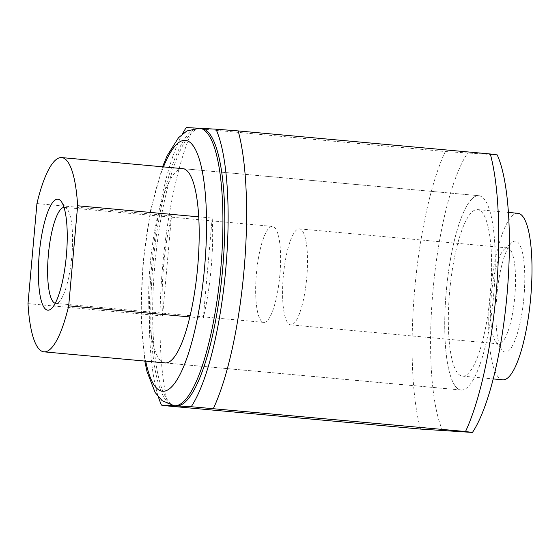 <?xml version="1.0" encoding="UTF-8"?>
<svg xmlns="http://www.w3.org/2000/svg" width="560" height="560" viewBox="0 0 560 560"><rect width="100%" height="100%" fill="white"/><g stroke="black" fill="none" stroke-linecap="round" stroke-linejoin="round"><path stroke-width="0.42" stroke-dasharray="2.8 2.1" d="M186.256 127.561L445.305 151.536A167.195 40.733 -84.8 0 0 414.715 289.317A167.195 40.733 -84.8 0 0 420.532 429.079M445.305 151.536L497.224 154.896M442.736 430.829A152.11 37.058 95.2 0 1 432.957 290.85A152.11 37.058 95.2 0 1 467.509 153.279M168.413 406.021A167.195 40.733 95.2 0 1 162.603 266.259A167.195 40.733 95.2 0 1 193.186 128.478M182.441 133.966A152.11 37.058 -84.8 0 0 151.704 265.125A152.11 37.058 -84.8 0 0 158.382 396.963M461.307 390.033A97.559 23.765 -84.8 0 0 493.689 294.588A97.559 23.765 -84.8 0 0 478.87 195.706A97.559 23.765 -84.8 0 0 478.653 195.692A97.559 23.765 -84.8 0 0 446.278 291.137A97.559 23.765 -84.8 0 0 461.097 390.012A97.559 23.765 -84.8 0 0 461.307 390.033M164.479 362.859A97.559 23.765 95.2 0 1 150.262 263.62A97.559 23.765 95.2 0 1 182.245 168.609M176.043 405.888A139.328 33.943 95.2 0 1 154.875 264.67A139.328 33.943 95.2 0 1 201.117 128.366L196.959 128.142M462.553 376.124A83.601 20.363 -84.8 0 0 490.294 294.343A83.601 20.363 -84.8 0 0 477.596 209.608A83.601 20.363 -84.8 0 0 477.414 209.601A83.601 20.363 -84.8 0 0 449.666 291.382A83.601 20.363 -84.8 0 0 462.364 376.11A83.601 20.363 -84.8 0 0 462.553 376.124M502.74 379.806A83.601 20.363 95.2 0 1 490.035 295.071A83.601 20.363 95.2 0 1 517.783 213.29A83.601 20.363 95.2 0 1 517.965 213.304M198.751 216.853L212.198 218.085A97.531 23.758 95.2 0 1 203.266 318.157L189.819 316.925M478.653 195.72A97.531 23.758 95.2 0 1 478.863 195.734A97.531 23.758 95.2 0 1 493.682 294.588A97.531 23.758 95.2 0 1 461.314 390.005A97.531 23.758 95.2 0 1 461.097 389.984A97.531 23.758 95.2 0 1 446.278 291.137A97.531 23.758 95.2 0 1 478.653 195.72M64.008 207.382A48.188 11.739 95.2 0 1 64.484 207.382A48.188 11.739 95.2 0 1 67.284 209.188A48.188 11.739 95.2 0 1 71.827 256.011A48.188 11.739 95.2 0 1 58.786 302.092A48.188 11.739 95.2 0 1 55.706 303.366A48.188 11.739 95.2 0 1 55.237 303.282M279.853 275.037A48.188 11.739 95.2 0 1 263.739 322.392A48.188 11.739 95.2 0 1 256.396 273.763A48.188 11.739 95.2 0 1 272.517 226.408A48.188 11.739 95.2 0 1 279.853 275.037M514.801 296.527A48.188 11.739 -84.8 0 0 507.458 247.898A48.188 11.739 -84.8 0 0 504.378 249.165A48.188 11.739 -84.8 0 0 491.337 295.253A48.188 11.739 -84.8 0 0 495.887 342.069A48.188 11.739 -84.8 0 0 498.68 343.875A48.188 11.739 -84.8 0 0 514.801 296.527M306.768 277.501A48.188 11.739 -84.8 0 0 299.432 228.872A48.188 11.739 -84.8 0 0 283.311 276.227A48.188 11.739 -84.8 0 0 290.654 324.849A48.188 11.739 -84.8 0 0 306.768 277.501M523.915 297.29A55.734 13.58 -84.8 0 0 511.868 242.522A55.734 13.58 -84.8 0 0 496.79 295.813A55.734 13.58 -84.8 0 0 502.04 349.965A55.734 13.58 -84.8 0 0 523.915 297.29M162.568 315.945A97.531 23.758 95.2 0 1 171.5 215.873L162.568 315.945L28 303.639M171.5 215.873L36.932 203.567M203.266 318.157L212.198 218.085M174.153 405.72A139.328 33.943 95.2 0 1 152.985 264.502A139.328 33.943 95.2 0 1 199.234 128.191A139.328 33.943 95.2 0 1 199.535 128.219M163.478 166.894A125.951 30.681 -84.8 0 0 145.712 361.144M162.54 166.803L150.577 210.315L142.968 262.955L140.903 316.099L144.774 361.06M182.812 168.63L478.87 195.706L183.372 168.714M165.039 362.936L461.097 390.012M477.596 209.608L508.424 212.429M55.706 303.366L263.739 322.392M58.786 302.092L51.296 308.742M507.458 247.898L299.432 228.872M504.378 249.165L511.868 242.522M495.887 342.069L502.04 349.965M498.68 343.875L290.654 324.849M67.284 209.188L61.124 201.299M64.484 207.382L272.517 226.408M165.606 362.964L461.097 389.984M462.364 376.11L493.199 378.931"/><path stroke-width="0.84" d="M201.418 128.387A139.328 33.943 95.2 0 1 222.586 269.605A139.328 33.943 95.2 0 1 176.344 405.909A139.328 33.943 95.2 0 1 176.043 405.888L174.153 405.72A139.328 33.943 95.2 0 0 174.461 405.741A139.328 33.943 95.2 0 0 220.759 268.807A139.328 33.943 95.2 0 0 199.535 128.219L201.418 128.387M191.198 406.721L465.521 431.522A167.195 40.733 -84.8 0 0 496.111 293.741A167.195 40.733 -84.8 0 0 490.294 153.979L497.224 154.896A152.11 37.058 95.2 0 1 507.003 294.875A152.11 37.058 95.2 0 1 472.451 432.439L420.532 429.079L168.413 406.021L161.49 405.104L191.198 406.721A152.11 37.058 -84.8 0 0 225.757 269.15A152.11 37.058 -84.8 0 0 215.971 129.171L201.264 128.373M490.294 153.979L238.175 130.921A167.195 40.733 95.2 0 1 243.992 270.683A167.195 40.733 95.2 0 1 213.409 408.464M158.382 396.963A152.11 37.058 -84.8 0 0 161.49 405.104M182.245 168.609A97.559 23.765 95.2 0 1 182.602 168.616A97.559 23.765 95.2 0 1 182.812 168.63A97.559 23.765 95.2 0 1 197.631 267.512A97.559 23.765 95.2 0 1 165.256 362.95A97.559 23.765 95.2 0 1 165.039 362.936A97.559 23.765 95.2 0 1 164.479 362.859M238.175 130.921L215.971 129.171M196.959 128.142L186.256 127.561A152.11 37.058 -84.8 0 0 182.441 133.966M465.521 431.522L472.451 432.439M508.424 212.429L517.965 213.304A83.601 20.363 95.2 0 1 530.67 298.032A83.601 20.363 95.2 0 1 502.922 379.82A83.601 20.363 95.2 0 1 502.74 379.806L493.199 378.931M77.63 205.779A97.531 23.758 -84.8 0 0 61.698 157.584A97.531 23.758 -84.8 0 0 61.481 157.57A97.531 23.758 -84.8 0 0 36.932 203.567L28 303.639A97.531 23.758 -84.8 0 0 43.932 351.834A97.531 23.758 -84.8 0 0 44.142 351.848A97.531 23.758 -84.8 0 0 68.698 305.851L77.63 205.779L198.751 216.853M189.819 316.925L68.698 305.851M55.237 303.282A48.188 11.739 95.2 0 1 48.37 254.737A48.188 11.739 95.2 0 1 64.008 207.382M66.381 255.444A55.734 13.58 95.2 0 1 51.296 308.742A55.734 13.58 95.2 0 1 39.249 253.974A55.734 13.58 95.2 0 1 61.124 201.299A55.734 13.58 95.2 0 1 66.381 255.444M145.712 361.144A125.951 30.681 -84.8 0 0 162.729 391.237A125.951 30.681 -84.8 0 0 204.582 267.449A125.951 30.681 -84.8 0 0 185.122 140.336A125.951 30.681 -84.8 0 0 163.478 166.894M199.535 128.219L186.858 130.977L178.535 137.683L167.174 155.708L162.54 166.803M144.774 361.06L147.035 371.693L155.148 392.483L162.141 400.673L174.153 405.72M61.698 157.584L183.372 168.714M43.932 351.834L165.606 362.964"/></g></svg>
